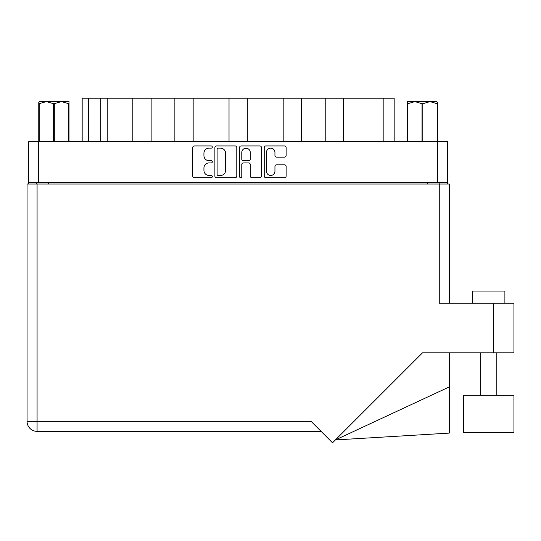 <?xml version="1.0" encoding="UTF-8"?>
<svg xmlns="http://www.w3.org/2000/svg" width="541" height="541" viewBox="0 0 541 541"><rect width="100%" height="100%" fill="white"/><g stroke="black" fill="none" stroke-linecap="round" stroke-linejoin="round"><path stroke-width="0.81" d="M266.456 171.213A4.247 4.247 0 0 0 270.696 175.46A4.247 4.247 0 0 0 274.943 171.213L274.943 166.412A1.589 1.589 0 0 1 276.525 164.829L284.539 164.829A1.589 1.589 0 0 1 286.128 166.412L286.128 176.089A1.589 1.589 0 0 1 284.539 177.678L265.82 177.678A1.589 1.589 0 0 1 264.231 176.089L264.231 147.531A1.589 1.589 0 0 1 265.82 145.942L284.539 145.942A1.589 1.589 0 0 1 286.128 147.531L286.128 155.544A1.589 1.589 0 0 1 284.539 157.133L276.525 157.133A1.589 1.589 0 0 1 274.943 155.544L274.943 152.413A4.247 4.247 0 0 0 270.696 148.166A4.247 4.247 0 0 0 266.456 152.413L266.456 171.213M240.671 177.678A1.109 1.109 0 0 0 241.78 176.569L241.78 164.511A1.589 1.589 0 0 1 243.369 162.922L248.684 162.922A1.589 1.589 0 0 1 250.267 164.511L250.267 176.089A1.589 1.589 0 0 0 251.856 177.678L259.869 177.678A1.589 1.589 0 0 0 261.452 176.089L261.452 147.531A1.589 1.589 0 0 0 259.869 145.942L241.144 145.942A1.589 1.589 0 0 0 239.555 147.531L239.555 176.569A1.109 1.109 0 0 0 240.671 177.678M236.782 176.089L236.782 147.531A1.589 1.589 0 0 0 235.193 145.942L216.468 145.942A1.589 1.589 0 0 0 214.885 147.531L214.885 176.089A1.589 1.589 0 0 0 216.468 177.678L235.193 177.678A1.589 1.589 0 0 0 236.782 176.089M28.666 141.688L28.666 182.425L28.666 141.688L447.671 141.688L447.671 184.041M447.671 141.688L447.671 182.425L28.666 182.425L28.666 184.041M209.015 148.166L211.193 148.166A1.109 1.109 0 0 0 212.309 147.057A1.109 1.109 0 0 0 211.193 145.942L194.334 145.942A1.589 1.589 0 0 0 192.752 147.531L192.752 176.089A1.589 1.589 0 0 0 194.334 177.678L211.193 177.678A1.109 1.109 0 0 0 212.309 176.569A1.109 1.109 0 0 0 211.193 175.46L209.015 175.46A5.079 5.079 0 0 1 203.937 170.381L203.937 168.001A5.079 5.079 0 0 1 209.015 162.922L211.193 162.922A1.109 1.109 0 0 0 212.309 161.813A1.109 1.109 0 0 0 211.193 160.704L209.015 160.704A5.079 5.079 0 0 1 203.937 155.625L203.937 153.245A5.079 5.079 0 0 1 209.015 148.166M283.18 141.688L283.18 98.198L247.311 98.198L247.311 141.688M325.209 141.688L325.209 98.198L301.465 98.198L301.465 141.688M132.843 141.688L132.843 98.198L107.233 98.198L107.233 141.688M174.871 141.688L174.871 98.198L151.128 98.198L151.128 141.688M229.026 141.688L229.026 98.198L193.157 98.198L193.157 141.688M36.504 184.041L36.504 182.425M439.833 182.425L439.833 184.041M82.171 141.688L82.171 98.198L107.233 98.198M383.17 141.688L383.17 98.198L343.494 98.198L343.494 141.688M383.17 98.198L394.166 98.198L394.166 141.688M301.465 98.198L283.18 98.198M343.494 98.198L325.209 98.198M151.128 98.198L132.843 98.198M193.157 98.198L174.871 98.198M247.311 98.198L229.026 98.198M218.219 148.166A1.109 1.109 0 0 0 217.103 149.275L217.103 174.344A1.109 1.109 0 0 0 218.219 175.46L220.518 175.46A5.079 5.079 0 0 0 225.597 170.381L225.597 153.245A5.079 5.079 0 0 0 220.518 148.166L218.219 148.166M250.267 152.488A4.247 4.247 0 0 0 246.027 148.248A4.247 4.247 0 0 0 241.78 152.488L241.78 159.115A1.589 1.589 0 0 0 243.369 160.704L248.684 160.704A1.589 1.589 0 0 0 250.267 159.115L250.267 152.488M472.563 291.051L472.563 303.176L472.563 291.051L504.895 291.051L504.895 303.176M513.95 395.322L463.515 395.322L463.515 432.502L513.95 432.502L513.95 395.322M439.265 184.041L439.265 303.176L513.95 303.176L513.95 352.806L422.521 352.806L332.526 442.802L311.075 421.344L37.072 421.344L37.072 184.041L449.287 184.041L449.287 303.176L449.287 184.041M321.097 431.366L37.072 431.366A10.022 10.022 0 0 1 27.05 421.344L27.05 184.041L37.072 184.041M449.287 386.916L449.287 433.098L335.386 439.941L449.287 386.916L449.287 352.806M39.709 101.593L38.769 102.486L38.769 103.696L38.769 102.486L39.709 101.593L46.33 101.593L39.189 103.696L39.189 141.688M38.769 141.688L38.769 103.696L39.189 103.696M68.579 141.688L68.579 103.696L61.444 101.593L68.998 101.593L68.998 141.688M68.579 103.696L68.998 103.696M53.464 141.688L53.464 103.696L46.33 101.593L61.444 101.593L54.303 103.696L54.303 141.688M53.464 103.696L54.303 103.696M46.33 101.593L61.965 101.593M437.568 102.486L436.628 101.593L437.568 102.486L437.568 141.688M437.148 141.688L437.148 103.696L430.014 101.593L436.628 101.593M437.148 103.696L437.568 103.696M422.034 141.688L422.034 103.696L414.9 101.593L430.014 101.593L422.873 103.696L422.873 141.688M422.034 103.696L422.873 103.696M407.339 141.688L407.339 101.593L414.9 101.593L407.758 103.696L407.758 141.688M407.339 103.696L407.758 103.696M412.756 101.593L414.9 101.593M430.014 101.593L430.609 101.593M38.688 141.688L38.688 182.425M437.649 182.425L437.649 141.688M427.708 184.041L427.708 182.425M48.629 182.425L48.629 184.041M88.643 98.198L88.643 141.688M100.761 141.688L100.761 98.198M493.744 352.806L493.744 303.176M37.072 431.366L37.072 421.344L27.05 421.344A10.022 10.022 0 0 0 37.072 431.366M496.814 395.322L496.814 352.806M480.651 395.322L480.651 352.806"/></g></svg>
